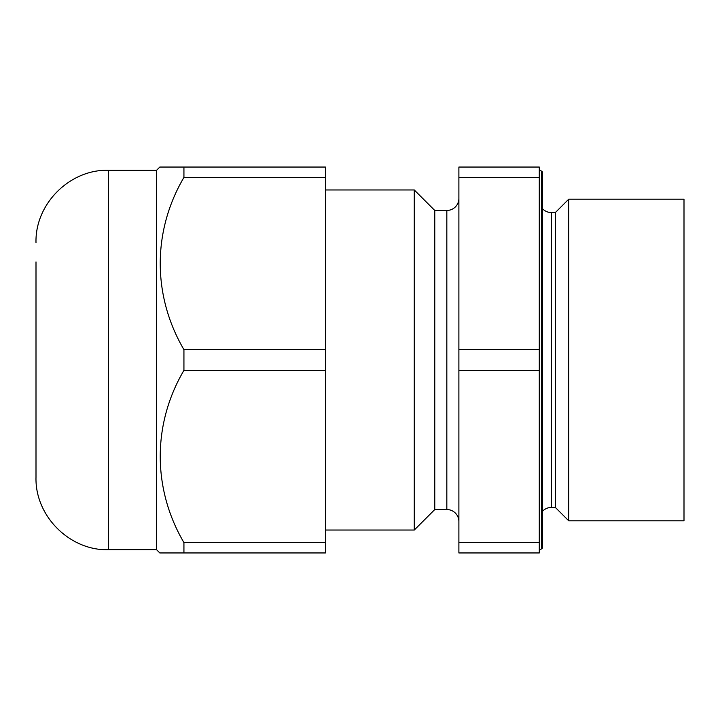 <?xml version="1.0" encoding="UTF-8"?>
<svg xmlns="http://www.w3.org/2000/svg" width="720" height="720" viewBox="0 0 720 720"><rect width="100%" height="100%" fill="white"/><g stroke="black" fill="none" stroke-linecap="round" stroke-linejoin="round"><path stroke-width="1.08" d="M684 520.794L684 199.206L568.71 199.206L568.71 520.794L684 520.794M568.71 520.794L555.363 507.447L555.363 212.553L568.71 199.206M555.363 212.553L551.349 212.553A12.06 12.06 0 0 1 542.502 208.692M555.363 507.447L551.349 507.447L551.349 212.553M542.502 511.308A12.06 12.06 0 0 1 551.349 507.447M539.289 549.738L541.44 548.955A1.611 1.611 0 0 0 542.502 547.443L542.502 172.557A1.611 1.611 0 0 0 541.44 171.045L539.289 170.262M446.832 509.535L446.832 210.465L434.772 210.465L434.772 509.535L446.832 509.535A12.06 12.06 0 0 1 458.892 521.595M446.832 210.465A12.06 12.06 0 0 0 458.892 198.405M434.772 210.465L414.27 189.963L325.431 189.963M434.772 509.535L414.27 530.037L414.27 189.963M414.27 530.037L325.431 530.037M458.892 177.399L539.289 177.399L539.289 167.049L458.892 167.049L458.892 349.65L539.289 349.65L539.289 370.35L458.892 370.35L458.892 349.65M539.289 370.35L539.289 552.951L458.892 552.951L458.892 370.35M539.289 542.601L458.892 542.601M539.289 177.399L539.289 349.65M36 261.918L36 477.378C35.001 516.042 69.696 550.737 108.36 549.738L108.36 170.262L156.6 170.262L156.6 549.738L159.813 552.951L183.933 552.951L159.813 552.951M183.933 542.601L183.933 552.951L325.431 552.951L325.431 370.35L183.933 370.35C152.19 424.332 152.505 489.06 183.933 542.601L325.431 542.601M183.933 349.65L325.431 349.65L325.431 167.049L159.813 167.049L183.933 167.049L183.933 177.399C152.19 231.381 152.505 296.1 183.933 349.65L183.933 370.35M156.6 170.262L159.813 167.049M36 477.378L36 458.082M325.431 349.65L325.431 370.35M325.431 177.399L183.933 177.399M541.44 548.955L541.44 171.045M108.36 549.738L156.6 549.738M108.36 170.262C69.696 169.263 35.001 203.958 36 242.622"/></g></svg>
